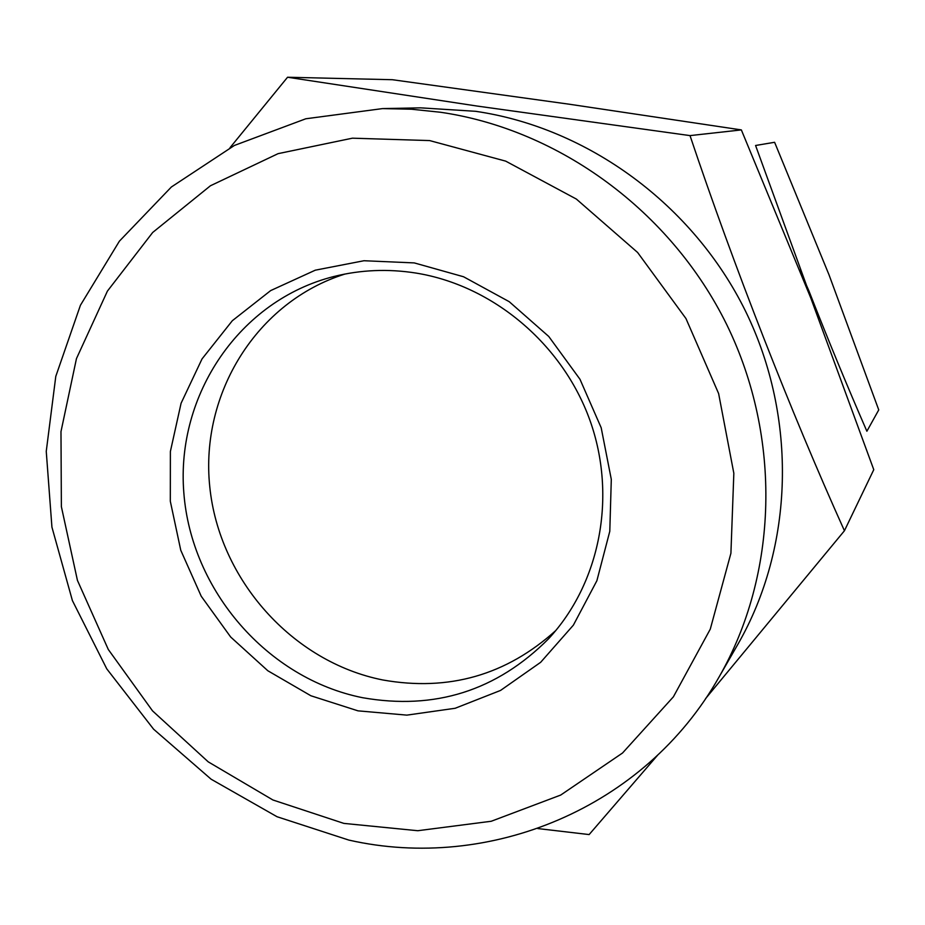 <?xml version="1.0" encoding="UTF-8"?>
<svg xmlns="http://www.w3.org/2000/svg" width="925" height="925" viewBox="0 0 925 925"><rect width="100%" height="100%" fill="white"/><g stroke="black" fill="none" stroke-linecap="round" stroke-linejoin="round"><path stroke-width="1.39" d="M799.859 270.227L808.866 290.774C828.187 340.076 847.531 386.904 866.887 431.235L878.75 409.902L828.973 274.713L774.607 142.288L755.575 145.491L815.838 310.997M382.557 108.595L420.574 107.843L475.589 111.301C587.953 127.719 693.103 204.622 745.608 311.32C797.824 418.169 793.789 547.01 737.93 644.216L718.968 677.181C644.968 808.161 489.313 871.951 348.817 840.085L277.037 816.729L211.108 779.197L153.608 729.201L106.768 668.856L72.404 600.591L51.927 527.123L46.25 451.365L55.789 376.382L80.417 305.285L119.394 241.171L171.368 187L234.383 145.456L305.817 118.77L382.557 108.595L411.59 109.231L440.67 112.272C559.463 129.673 670.949 211.328 726.715 324.571C782.157 437.976 777.96 574.541 718.968 677.181M657.513 755.32L589.132 834.57L537.772 828.557M844.433 530.753L873.767 469.692L810.751 297.896L741.353 129.916L569.95 104.317L392.362 79.712L287.559 77.237L477.022 106.04L690.015 135.605C733.606 265.498 790.852 411.879 844.433 530.753L705.59 698.595M429.651 140.577L505.697 161.135L576.356 199.06L637.614 252.479L685.957 318.535L718.621 393.553L733.837 473.299L730.912 553.277L710.284 629.127L673.388 696.826L622.537 753.008L560.7 795.061L491.244 821.261L417.753 830.719L343.834 823.389L272.921 799.986L208.218 761.842L152.532 710.874L108.294 649.477L77.434 580.38L61.374 506.669L60.981 431.605L76.463 358.599L107.416 291.109L152.694 232.464L210.438 185.763L278.09 153.654L352.413 138.183L429.651 140.577M357.975 710.839L310.892 695.762L267.811 670.741L230.683 637.024L201.222 596.232L180.768 550.271L170.316 501.257L170.385 451.469L181.08 403.254L202.02 358.935L232.337 320.709L270.69 290.577L315.298 270.181L363.976 260.734L414.273 262.908L463.564 276.76L509.224 301.689L548.745 336.457L579.975 379.262L601.192 427.778L611.298 479.381L609.795 531.285L596.879 580.727L573.384 625.138L540.663 662.3L500.552 690.432L455.169 708.272L406.85 715.129L357.975 710.839M415.972 273.06C388.072 268.666 360.762 269.811 334.041 276.471C239.517 300.197 175.935 394.871 183.821 492.655C191.163 590.52 267.533 678.684 362.519 697.693C434.727 710.377 496.713 690.778 548.467 638.886C600.059 583.432 617.229 496.436 589.873 420.147C562.446 343.892 492.782 285.42 415.972 273.06M345.013 274.031C256.722 301.712 200.031 393.726 209.755 486.619C219.04 579.593 292.381 662.022 382.846 679.979C448.671 691.646 506.345 675.134 555.89 630.445M741.353 129.916L690.015 135.605M230.001 147.722L287.559 77.237"/></g></svg>

